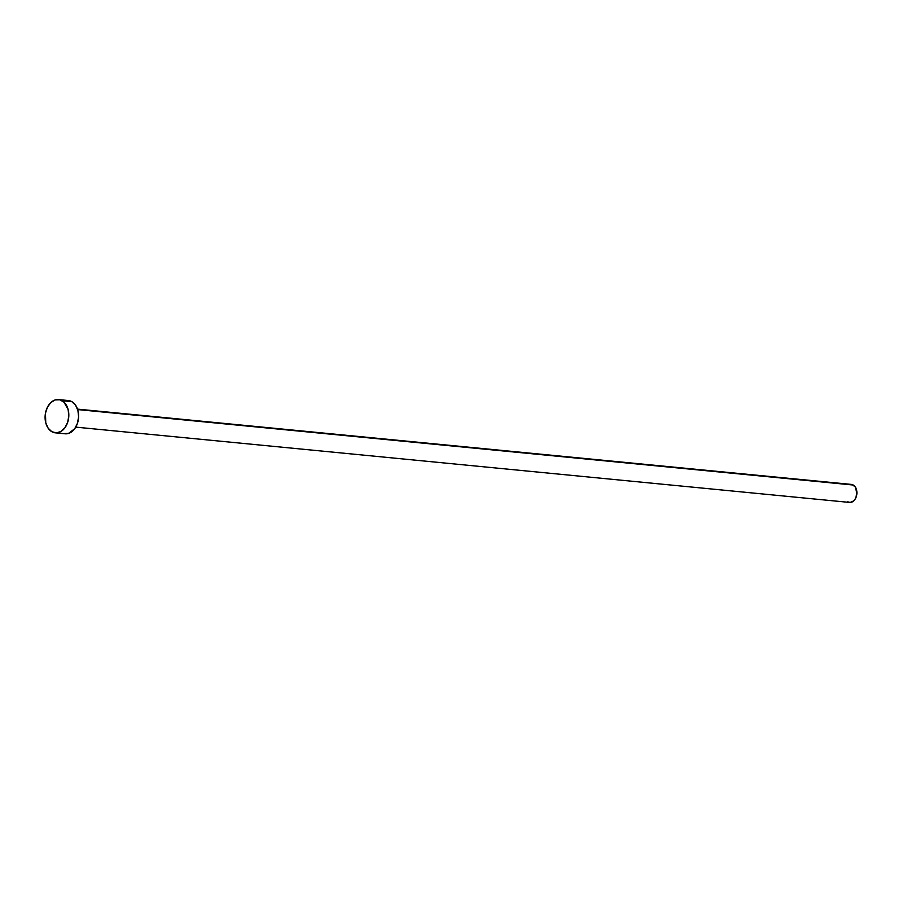 <?xml version="1.0" encoding="UTF-8"?>
<svg xmlns="http://www.w3.org/2000/svg" width="902" height="902" viewBox="0 0 902 902"><rect width="100%" height="100%" fill="white"/><g stroke="black" fill="none" stroke-linecap="round" stroke-linejoin="round"><path stroke-width="1.35" d="M75.757 427.131L849.605 502.425A9.043 6.393 -84.4 0 0 856.641 495.412A9.043 6.393 -84.4 0 0 853.236 485.028L77.651 409.564L853.236 485.028A9.043 6.393 -84.4 0 0 851.353 484.419L77.504 409.125M55.338 432.836L65.136 433.794A16.71 11.816 -84.4 0 0 78.113 420.839A16.71 11.816 -84.4 0 0 71.844 401.661L62.046 400.713L71.844 401.661A16.71 11.816 -84.4 0 0 68.36 400.544L58.574 399.586A16.71 11.816 95.6 0 1 62.046 400.713A16.71 11.816 95.6 0 1 68.326 419.892A16.71 11.816 95.6 0 1 55.338 432.836A16.71 11.816 95.6 0 1 51.854 431.72A16.71 11.816 95.6 0 1 45.585 412.541A16.71 11.816 95.6 0 1 58.574 399.586M67.357 400.499L71.844 401.661L75.554 405.19L77.933 410.534L78.598 416.882L77.459 423.286L74.697 428.754L68.462 433.456L63.839 433.569M51.854 431.72L48.144 428.191L45.765 422.846L45.45 413.24L47.434 407.185L50.873 402.517L55.236 399.924L59.859 399.812L64.042 402.202L68.135 409.576L68.8 415.935L67.673 422.328L64.899 427.796L60.93 431.506L56.341 432.881L51.854 431.72M849.549 484.599L852.052 484.543L855.254 486.933L856.9 493.27L855.637 498.31L853.777 500.847L850.146 502.448L847.722 501.816"/></g></svg>
